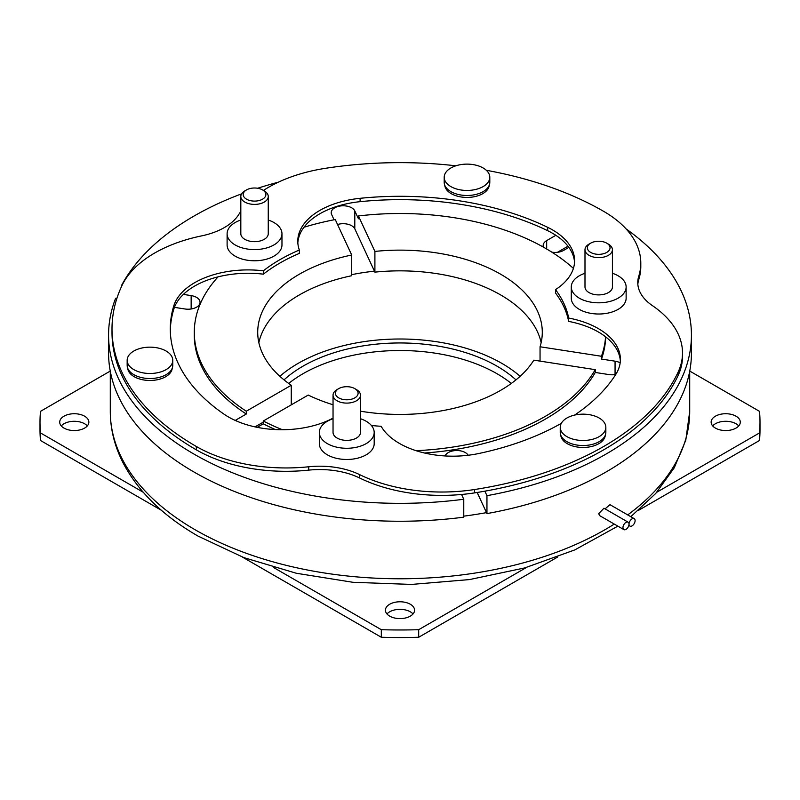 <?xml version="1.0" encoding="UTF-8"?>
<svg xmlns="http://www.w3.org/2000/svg" width="800" height="800" viewBox="0 0 800 800"><rect width="100%" height="100%" fill="white"/><g stroke="black" fill="none" stroke-linecap="round" stroke-linejoin="round"><path stroke-width="1.2" d="M116.88 298.45L115.63 298.26A291.43 168.25 0 0 0 108.57 335.08A291.43 168.25 0 0 0 463.77 499.26L461.56 494.48M445.08 455.95A12 6.93 180 0 1 453.44 450.8A12 6.93 180 0 1 465.28 452.55A12 6.93 180 0 1 468.17 455.25M484.87 491.17L486.95 495.67A291.43 168.25 0 0 0 691.43 335.08A291.43 168.25 0 0 0 626.13 228.94M568.86 247.38L563.64 250.4A12 6.93 180 0 1 551.86 252.16M543.52 247.19A12 6.93 180 0 1 543.16 245.5A12 6.93 180 0 1 546.67 240.6L555.84 235.3M278.37 182.18A291.43 168.25 0 0 0 257.68 188.25M241.61 193.84A291.43 168.25 0 0 0 121.85 284.88L122.26 284.94M183.39 294.4L191.15 295.6A12 6.93 180 0 1 196.53 297.39A12 6.93 180 0 1 200.05 302.29A12 6.93 180 0 1 184.94 308.98L174.43 307.36M568.66 321.4A169.71 97.98 0 0 0 555.49 293.01L555.49 289.65A169.71 97.98 0 0 1 568.66 318.04L568.66 321.4A75.43 43.55 180 0 1 598.32 331.95A75.43 43.55 180 0 1 605.57 336.8A205.71 118.77 0 0 1 601.47 356.27L601.47 359.07A205.71 118.77 0 0 0 605.69 336.9M601.47 359.07L615.06 361.18A12 6.93 180 0 1 620.17 362.82M615.76 374.44A12 6.93 180 0 1 608.85 374.56L595.26 372.46L595.26 369.66A205.71 118.77 0 0 1 416.11 450.68M424.51 453A205.71 118.77 0 0 0 595.26 372.46M282.39 429.72A205.71 118.77 0 0 1 263.27 421.02L263.27 423.82A205.71 118.77 0 0 0 275.36 429.57M263.27 423.82L257.17 427.34M235.3 420.46A12 6.93 180 0 1 236.36 419.76L246.3 414.02L246.3 411.22A205.71 118.77 0 0 1 194.29 332.28A205.71 118.77 0 0 1 218.06 276.86A75.43 43.55 0 0 0 173.78 309.25A229.71 132.62 0 0 0 170.3 330.6M194.29 332.28L194.29 335.08A205.71 118.77 0 0 0 246.3 414.02M334.06 219.78L331.62 214.5A12 6.93 180 0 1 331.21 212.71A12 6.93 180 0 1 338.62 206.31A12 6.93 180 0 1 351.69 207.81A12 6.93 180 0 1 354.8 210.92L358.44 218.76L358.44 215.96A205.71 118.77 0 0 1 573.41 268.39M541.15 342.64A142.29 82.15 0 0 0 500.61 294.91A142.29 82.15 0 0 0 374.9 272.14L354.8 228.83A12 6.93 0 0 0 351.69 225.73A12 6.93 0 0 0 337.56 224.51M486.31 170.29A288 166.28 0 0 1 603.65 211.35A126.86 73.24 180 0 1 640.8 263.13L640.8 266.49A126.86 73.24 180 0 1 638.76 279.58A61.71 35.63 180 0 0 637.84 284.27M240.82 211.4A126.86 73.24 0 0 0 238.86 214.36A61.71 35.63 0 0 1 201.57 235.89A126.86 73.24 180 0 0 121.81 285.88A288 166.28 0 0 0 112 328.92A288 166.28 0 0 0 196.35 446.49A126.86 73.24 0 0 0 308.73 466.77A61.71 35.63 180 0 1 359.67 474.65A126.86 73.24 180 0 0 474.54 489.53L474.54 492.89A288 166.28 0 0 0 678.19 375.31A126.86 73.24 0 0 0 682.51 356.36L682.51 353A126.86 73.24 0 0 0 652.41 305.63A61.71 35.63 180 0 1 637.77 282.59A61.71 35.63 180 0 1 638.76 276.22L638.76 279.58M474.54 492.89A126.86 73.24 180 0 1 359.67 478.01A61.71 35.63 180 0 0 308.73 470.13A126.86 73.24 0 0 1 196.35 449.85A288 166.28 0 0 1 112 332.28L112 328.92M574.55 262.36A75.43 43.55 0 0 0 552.51 233.25A75.43 43.55 0 0 0 547.66 230.68A229.71 132.62 0 0 0 360.11 201.67A75.43 43.55 180 0 0 304 227.24A205.71 118.77 0 0 1 335.26 219.55L351.71 255.01A142.29 82.15 0 0 0 257.71 332.28A142.29 82.15 0 0 0 291.26 385.26L246.3 411.22M605.57 336.8A75.43 43.55 180 0 1 620.35 361.07M555.49 289.65A75.43 43.55 0 0 0 574.6 260.68A75.43 43.55 0 0 0 552.51 229.89A75.43 43.55 0 0 0 547.66 227.32A229.71 132.62 0 0 0 360.11 198.31L360.11 201.67M568.66 318.04A75.43 43.55 180 0 1 598.32 328.59A75.43 43.55 180 0 1 620.41 359.39A75.43 43.55 180 0 1 615.86 374.28A229.71 132.62 0 0 1 574.63 415.08M297.84 242.88A75.43 43.55 180 0 1 304 227.24M332.66 418.86A169.71 97.98 0 0 1 331.99 418.69A75.43 43.55 180 0 1 224.03 414.17A229.71 132.62 0 0 1 170.29 328.92A229.71 132.62 0 0 1 173.78 305.89A75.43 43.55 0 0 1 263.35 270.81A169.71 97.98 0 0 1 299.35 250.03L299.35 253.39A169.71 97.98 0 0 0 263.35 274.17A75.43 43.55 0 0 0 218.06 276.86M360.47 411.19A142.29 82.15 0 0 0 533.84 360.16L595.26 369.66M263.27 421.02L308.23 395.06A142.29 82.15 0 0 0 333.04 404.76M601.47 356.27L540.05 346.77A142.29 82.15 0 0 0 542.29 332.28A142.29 82.15 0 0 0 500.61 274.19A142.29 82.15 0 0 0 374.9 251.42L358.44 215.96M540.05 361.12L540.05 346.77M351.71 274.67A144 83.14 180 0 1 374.45 271.18M279.87 376.3A144 83.14 180 0 1 501.82 363.35A144 83.14 180 0 1 520.13 376.3M351.71 255.01L351.71 275.72A142.29 82.15 0 0 0 258.85 342.64M291.26 385.26L291.26 404.86M374.9 251.42L374.9 272.14M463.77 499.26L463.77 517.17A291.43 168.25 0 0 1 108.57 352.99L108.57 335.08M634.21 518.66A4.29 2.47 120 0 0 630.9 519.81A4.29 2.47 120 0 0 629.03 524.12A4.29 2.47 120 0 0 629.92 526.09A4.29 2.47 120 0 0 633.22 524.94A4.29 2.47 120 0 0 635.1 520.63A4.29 2.47 120 0 0 634.21 518.66L609.98 504.68L605.06 508.86M623.84 529.6L599.61 515.61L598.7 513.64L603.96 508.23L628.12 522.18A4.29 2.47 120 0 0 624.82 523.32A4.29 2.47 120 0 0 622.95 527.64A4.29 2.47 120 0 0 623.84 529.6A4.29 2.47 120 0 0 627.14 528.45A4.29 2.47 120 0 0 629.01 524.14A4.29 2.47 120 0 0 628.12 522.18M691.43 335.08L691.43 352.99A291.43 168.25 0 0 1 486.95 513.59L486.51 512.63A289.71 167.27 180 0 1 463.77 516.16M486.95 513.59L486.95 495.67M121.85 284.88L121.85 285.81M567.99 246.21L557.44 252.3M263.27 422.14L255.04 426.89M486.51 512.63L477.16 492.48M584.99 273.27A27.43 15.84 0 0 0 579.31 275.79A27.43 15.84 0 0 0 571.28 286.98L571.28 298.18A27.43 15.84 0 0 0 588.21 312.81A27.43 15.84 0 0 0 618.1 309.38A27.43 15.84 0 0 0 626.13 298.18L626.13 286.98A27.43 15.84 0 0 0 612.42 273.27M444.74 185.17A22.29 12.87 0 0 0 458.96 196.56A22.29 12.87 0 0 0 482.76 193.66A22.29 12.87 0 0 0 489.26 185.17M560.78 435.2A22.29 12.87 0 0 0 567.28 443.69A22.29 12.87 0 0 0 591.08 446.6A22.29 12.87 0 0 0 605.3 435.2M299.35 250.03A75.43 43.55 180 0 1 297.78 241.2A75.43 43.55 180 0 1 360.11 198.31M371.41 425.5A169.71 97.98 0 0 0 381.15 426.3A75.43 43.55 0 0 0 478.57 453.55A229.71 132.62 0 0 0 561.3 423.35M640.8 263.13A126.86 73.24 180 0 1 638.76 276.22M455.85 165.8A288 166.28 0 0 0 325.46 168.31A126.86 73.24 0 0 0 263.44 190.42M474.54 489.53A288 166.28 0 0 0 678.19 371.96A126.86 73.24 0 0 0 682.51 353M127.7 368.21A22.29 12.87 0 0 0 141.92 379.6A22.29 12.87 0 0 0 165.72 376.7A22.29 12.87 0 0 0 172.22 368.21M333.04 418.73A27.43 15.84 0 0 0 327.36 421.25A27.43 15.84 0 0 0 319.33 432.44L319.33 443.64A27.43 15.84 0 0 0 336.26 458.27A27.43 15.84 0 0 0 366.15 454.84A27.43 15.84 0 0 0 374.19 443.64L374.19 432.44A27.43 15.84 0 0 0 360.47 418.73M240.82 220.03A27.43 15.84 0 0 0 227.11 233.74L227.11 244.94A27.43 15.84 0 0 0 235.14 256.14A27.43 15.84 0 0 0 265.03 259.57A27.43 15.84 0 0 0 281.97 244.94L281.97 233.74A27.43 15.84 0 0 0 273.93 222.54A27.43 15.84 0 0 0 268.25 220.03M319.33 432.44A27.43 15.84 0 0 0 336.26 447.07A27.43 15.84 0 0 0 366.15 443.64A27.43 15.84 0 0 0 374.19 432.44M571.28 286.98A27.43 15.84 0 0 0 588.21 301.61A27.43 15.84 0 0 0 618.1 298.18A27.43 15.84 0 0 0 626.13 286.98M227.11 233.74A27.43 15.84 0 0 0 235.14 244.94A27.43 15.84 0 0 0 265.03 248.37A27.43 15.84 0 0 0 281.97 233.74M444.2 177.28L444.2 182.32A22.8 13.16 0 0 0 458.27 194.48A22.8 13.16 0 0 0 483.12 191.63A22.8 13.16 0 0 0 489.8 182.32L489.8 177.28A22.8 13.16 0 0 0 475.72 165.12A22.8 13.16 0 0 0 450.88 167.98A22.8 13.16 0 0 0 444.2 177.28A22.8 13.16 0 0 0 458.27 189.45A22.8 13.16 0 0 0 483.12 186.59A22.8 13.16 0 0 0 489.8 177.28M127.16 360.32L127.16 365.36A22.8 13.16 0 0 0 141.24 377.52A22.8 13.16 0 0 0 166.09 374.67A22.8 13.16 0 0 0 172.76 365.36L172.76 360.32A22.8 13.16 0 0 0 158.69 348.16A22.8 13.16 0 0 0 133.84 351.01A22.8 13.16 0 0 0 127.16 360.32A22.8 13.16 0 0 0 141.24 372.48A22.8 13.16 0 0 0 166.09 369.63A22.8 13.16 0 0 0 172.76 360.32M560.24 427.32L560.24 432.36A22.8 13.16 0 0 0 581.93 445.51A22.8 13.16 0 0 0 605.73 433.64A22.8 13.16 0 0 0 605.84 432.36L605.84 427.32A22.8 13.16 0 0 0 584.15 414.17A22.8 13.16 0 0 0 560.35 426.04A22.8 13.16 0 0 0 560.24 427.32A22.8 13.16 0 0 0 581.93 440.47A22.8 13.16 0 0 0 605.73 428.6A22.8 13.16 0 0 0 605.84 427.32M263.35 270.81L263.35 274.17M333.04 395.18L333.04 432.44A13.71 7.92 0 0 0 337.06 438.04A13.71 7.92 0 0 0 352.01 439.76A13.71 7.92 0 0 0 360.47 432.44L360.47 395.18A13.71 7.92 180 0 1 352.01 402.5A13.71 7.92 180 0 1 337.06 400.78A13.71 7.92 180 0 1 333.04 395.18A13.71 7.92 180 0 1 337.06 389.59L338.73 388.62A11.35 6.55 180 0 1 354.78 388.62L356.45 389.59A13.71 7.92 180 0 1 360.47 395.18M356.45 389.59L354.78 388.62A11.35 6.55 180 0 1 354.78 397.88A11.35 6.55 180 0 1 338.73 397.88A11.35 6.55 180 0 1 338.73 388.62M240.82 196.48L240.82 233.74A13.71 7.92 0 0 0 249.29 241.06A13.71 7.92 0 0 0 264.24 239.34A13.71 7.92 0 0 0 268.25 233.74L268.25 196.48A13.71 7.92 180 0 1 264.24 202.08A13.71 7.92 180 0 1 249.29 203.8A13.71 7.92 180 0 1 240.82 196.48A13.71 7.92 180 0 1 244.84 190.88L246.51 189.92A11.35 6.55 180 0 1 262.56 189.92A11.35 6.55 180 0 1 262.56 199.18A11.35 6.55 180 0 1 246.51 199.18A11.35 6.55 180 0 1 246.51 189.92L244.84 190.88M262.56 189.92L264.24 190.88A13.71 7.92 180 0 1 268.25 196.48M584.99 249.72L584.99 286.98A13.71 7.92 0 0 0 589.01 292.58A13.71 7.92 0 0 0 603.95 294.3A13.71 7.92 0 0 0 612.42 286.98L612.42 249.72A13.71 7.92 180 0 1 603.95 257.04A13.71 7.92 180 0 1 589.01 255.32A13.71 7.92 180 0 1 584.99 249.72A13.71 7.92 180 0 1 589.01 244.12L590.68 243.16A11.35 6.55 180 0 1 606.73 243.16L606.73 243.16A11.35 6.55 180 0 1 606.73 252.42A11.35 6.55 180 0 1 590.68 252.42A11.35 6.55 180 0 1 590.68 243.16M608.4 244.12L606.73 243.16L608.4 244.12A13.71 7.92 180 0 1 612.42 249.72M515.97 379.88A137.14 79.18 0 0 0 496.97 366.15A137.14 79.18 0 0 0 284.03 379.88M288.69 383.45A137.14 79.18 180 0 1 496.97 373.71A137.14 79.18 180 0 1 511.31 383.45M84.59 428.09A14.57 8.41 0 0 0 88.86 422.14A14.57 8.41 0 0 0 79.86 414.37A14.57 8.41 0 0 0 63.98 416.19A14.57 8.41 0 0 0 59.71 422.14A14.57 8.41 0 0 0 68.71 429.91A14.57 8.41 0 0 0 84.59 428.09M110.26 371.07L40.49 411.35A360 207.84 180 0 0 40 422.14L40 429.7A360 207.84 0 0 0 40.49 440.49L161.46 510.33M143.19 492.23L40.49 432.93A360 207.84 180 0 1 40 422.14M87.3 425.92A14.57 8.41 0 0 0 63.98 423.75A14.57 8.41 0 0 0 61.27 425.92M410.3 604.24A14.57 8.41 0 0 0 394.42 602.42A14.57 8.41 0 0 0 385.43 610.19A14.57 8.41 0 0 0 389.7 616.14A14.57 8.41 0 0 0 405.58 617.96A14.57 8.41 0 0 0 414.57 610.19A14.57 8.41 0 0 0 410.3 604.24M273.35 567.37L381.31 629.7L381.31 637.26A360 207.84 0 0 0 418.69 637.26L557.67 557.02M526.65 567.37L418.69 629.7A360 207.84 180 0 1 381.31 629.7M413.02 613.97A14.57 8.41 0 0 0 410.3 611.8A14.57 8.41 0 0 0 386.98 613.97M715.41 416.19A14.57 8.41 0 0 0 711.14 422.14A14.57 8.41 0 0 0 720.14 429.91A14.57 8.41 0 0 0 736.02 428.09A14.57 8.41 0 0 0 740.29 422.14A14.57 8.41 0 0 0 731.29 414.37A14.57 8.41 0 0 0 715.41 416.19M656.81 492.23L759.51 432.93L759.51 440.49A360 207.84 0 0 0 760 429.7L760 422.14A360 207.84 180 0 1 759.51 432.93M689.74 371.07L759.51 411.35A360 207.84 180 0 1 760 422.14M738.73 425.92A14.57 8.41 0 0 0 715.41 423.75A14.57 8.41 0 0 0 712.7 425.92M638.54 510.33L759.51 440.49M242.33 557.02L381.31 637.26M40.49 432.93L40.49 440.49M418.69 629.7L418.69 637.26M354.8 210.92L354.8 228.83M110.29 371.22L110.29 411.5A289.71 167.27 0 0 0 195.14 529.78A289.71 167.27 0 0 0 614.27 524.08M627.71 514.91A289.71 167.27 0 0 0 689.71 411.5L685.79 440.18L674.27 467.77L655.73 493.46L630.81 516.7M546.67 240.6L546.67 249M236.36 419.76L236.36 420.93M191.15 295.6L191.15 308.98M615.06 361.18L615.06 374.56M678.19 371.96L678.19 375.31M196.35 446.49L196.35 449.85M547.66 227.32L547.66 230.68M173.78 305.89L173.78 309.25M308.73 466.77L308.73 470.13M359.67 474.65L359.67 478.01M689.71 371.22L689.71 411.5M617.86 526.15L574.82 549.9L524.7 567.93L469.5 579.58L411.46 584.43L352.94 582.3L296.35 573.26L244 557.66L197.98 536.06C163.18 515.96 138.26 491.65 123.22 463.13C114.66 446.48 110.35 429.27 110.29 411.5M628.82 525.45L629.92 526.09"/></g></svg>
